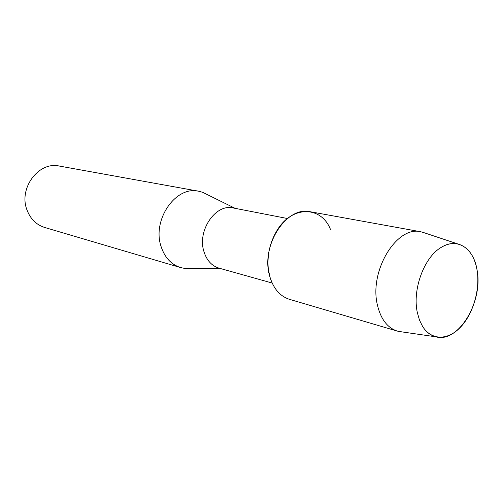 <?xml version="1.0" encoding="UTF-8"?>
<svg xmlns="http://www.w3.org/2000/svg" width="503" height="503" viewBox="0 0 503 503"><rect width="100%" height="100%" fill="white"/><g stroke="black" fill="none" stroke-linecap="round" stroke-linejoin="round"><path stroke-width="0.75" d="M417.339 312.589L419.483 320.115L422.639 326.51C431.618 340.808 448.343 340.399 460.855 326.818C473.424 313.325 480.321 288.923 477.02 269.79C473.719 248.407 457.422 237.215 441.433 247.25C424.287 256.863 412.152 289.42 417.339 312.589L419.483 320.115L422.639 326.51C426.192 332.043 430.606 335.482 435.875 336.815C458.396 343.518 483.484 301.404 477.02 269.79C474.291 255.455 467.916 246.847 457.887 243.98C452.581 242.804 447.092 243.892 441.433 247.25C424.287 256.863 412.152 289.42 417.339 312.589M287.458 218.522L233.235 207.972C215.68 203.388 197.038 230.575 203.935 251.55C206.689 260.347 211.706 265.873 218.975 268.124L272.161 283.038M207.701 194.799L202.583 192.278L198.622 191.215C175.742 185.569 151.849 219.949 161.098 246.558C164.745 257.567 171.221 264.565 180.52 267.552L184.538 268.382L190.241 268.426M198.622 191.215L59.279 166.047C38.693 161.161 18.303 188.367 27.005 210.021C30.457 218.994 36.361 224.816 44.71 227.482L180.52 267.552M330.44 229.349C321.247 205.84 291.916 205.293 276.939 230.607C270.142 241.993 267.225 254.292 268.187 267.514L269.627 275.902C273.223 288.408 279.863 296.223 289.539 299.348L397.357 331.106L402.318 331.955M425.72 233.26L420.91 231.782C396.76 225.313 368.8 271.249 377.476 305.252C380.872 319.286 387.499 327.899 397.357 331.106M420.91 231.782L310.313 211.757C286.547 205.658 260.497 245.64 269.627 275.902M220.874 268.659L184.538 268.382M235.171 208.349L202.583 192.278M435.875 336.815L398.357 331.376M457.887 243.98L421.923 231.996"/></g></svg>
